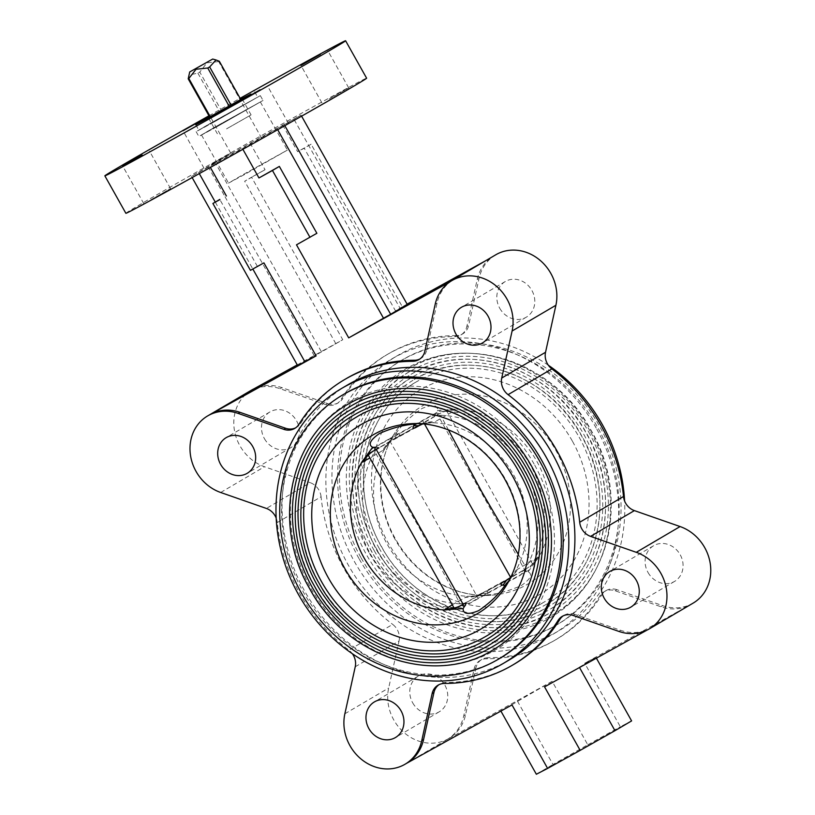 <?xml version="1.0" encoding="UTF-8"?>
<svg xmlns="http://www.w3.org/2000/svg" width="815" height="815" viewBox="0 0 815 815"><rect width="100%" height="100%" fill="white"/><g stroke="black" fill="none" stroke-linecap="round" stroke-linejoin="round"><path stroke-width="0.61" stroke-dasharray="4.08 3.06" d="M436.422 412.431C434.833 414.927 434.344 416.19 434.966 416.221L439.173 413.888A36.807 32.681 59.5 0 1 455.361 410.24L456.4 409.13L437.655 410.475L436.422 412.431L439.173 413.888L419.593 425.41M379.016 548.057A130.359 115.74 -120.5 0 0 546.335 604.333A130.359 115.74 -120.5 0 0 581.502 435.862A130.359 115.74 -120.5 0 0 414.183 379.576A130.359 115.74 -120.5 0 0 379.016 548.057M579.119 437.176A127.293 113.02 59.5 0 1 544.777 601.694A127.293 113.02 59.5 0 1 381.4 546.733A127.293 113.02 59.5 0 1 415.742 382.225A127.293 113.02 59.5 0 1 579.119 437.176M374.248 550.695A136.502 121.18 -120.5 0 0 549.442 609.62A136.502 121.18 -120.5 0 0 586.27 433.223A136.502 121.18 -120.5 0 0 411.076 374.289A136.502 121.18 -120.5 0 0 374.248 550.695M583.886 434.538A133.426 118.46 59.5 0 1 547.894 606.981A133.426 118.46 59.5 0 1 376.632 549.371A133.426 118.46 59.5 0 1 412.635 376.938A133.426 118.46 59.5 0 1 583.886 434.538M369.49 553.334A142.635 126.631 -120.5 0 0 552.55 614.907A142.635 126.631 -120.5 0 0 591.038 430.585A142.635 126.631 -120.5 0 0 407.969 369.001A142.635 126.631 -120.5 0 0 369.49 553.334M588.654 431.899A139.569 123.911 59.5 0 1 551.001 612.269A139.569 123.911 59.5 0 1 371.874 552.02A139.569 123.911 59.5 0 1 409.517 371.65A139.569 123.911 59.5 0 1 588.654 431.899M361.147 557.959A153.373 136.166 -120.5 0 0 558 624.168A153.373 136.166 -120.5 0 0 599.371 425.96A153.373 136.166 -120.5 0 0 402.529 359.751A153.373 136.166 -120.5 0 0 361.147 557.959M359.262 559.059A153.373 136.166 -120.5 0 0 556.105 625.278A153.373 136.166 -120.5 0 0 597.487 427.07A153.373 136.166 -120.5 0 0 400.644 360.862A153.373 136.166 -120.5 0 0 359.262 559.059M506.553 580.239L526.093 568.758L525.838 571.773L528.161 571.743C532.857 574.402 530.616 578.986 521.417 585.496C508.927 591.018 497.221 594.166 486.3 594.94L487.156 593.198C488.267 590.987 487.665 590.366 485.343 591.344L521.855 571.111C521.559 571.59 522.873 571.814 525.838 571.773M525.94 568.87L521.875 571.091L525.94 568.87A36.807 35.249 -99.2 0 0 539.163 556.614L515.976 570.245A96.313 85.514 -120.5 0 0 513.593 474.89A96.313 85.514 -120.5 0 0 433.213 422.761L417.188 423.637M528.161 571.743L539.163 556.614A96.313 85.514 -120.5 0 0 536.779 461.259A96.313 85.514 -120.5 0 0 456.4 409.13A36.807 35.167 37 0 0 439.01 413.949M510.842 577.234A36.807 28.403 -129.9 0 0 515.976 570.245L505.565 586.678A103.495 91.881 -120.5 0 0 505.718 479.719A103.495 91.881 -120.5 0 0 409.792 423.79L424.33 422.853M509.294 580.29L513.46 574.432M500.135 658.184A153.373 136.166 59.5 0 1 303.292 591.975A153.373 136.166 59.5 0 1 344.663 393.767M492.81 650.044A142.635 126.631 59.5 0 1 309.741 588.461A142.635 126.631 59.5 0 1 348.219 404.128M491.251 647.395A139.569 123.911 -120.5 0 0 528.904 467.026A139.569 123.911 -120.5 0 0 349.778 406.777M489.693 644.757A136.502 121.18 59.5 0 1 314.509 585.822A136.502 121.18 59.5 0 1 351.326 409.425M488.144 642.108A133.426 118.46 -120.5 0 0 524.137 469.674A133.426 118.46 -120.5 0 0 352.885 412.064M486.586 639.469A130.359 115.74 59.5 0 1 319.266 583.183A130.359 115.74 59.5 0 1 354.444 414.713M485.037 636.821A127.293 113.02 -120.5 0 0 519.379 472.313A127.293 113.02 -120.5 0 0 355.992 417.351M422.751 423.932A36.807 28.484 69.9 0 1 433.213 422.761L455.361 410.24M374.656 450.298A36.807 32.681 59.5 0 1 374.686 450.288L394.766 438.46L397.74 433.865L395.795 433.672L384.792 448.8A96.313 85.514 -120.5 0 0 387.176 544.155A96.313 85.514 -120.5 0 0 467.555 596.285L476.439 596.193L486.3 594.94M395.795 433.672C401.989 424.615 410.729 416.221 422.017 408.468C432.459 404.128 437.675 404.8 437.655 410.475M374.941 447.272C377.895 447.231 379.22 447.455 378.894 447.955L415.375 427.743M386.269 446.284L390.68 441.16A36.807 28.403 50.1 0 0 384.792 448.8L382.581 450.563A36.807 32.681 59.5 0 1 393.574 439.173A36.807 32.681 59.5 0 1 394.216 438.806L434.966 416.221M414.112 427.865L392.881 439.876L414.112 427.865M398.433 436.463C400.45 434.966 400.226 434.1 397.74 433.865M374.044 450.654L390.68 441.16A36.807 28.403 50.1 0 1 394.766 438.46M452.274 604.771L467.555 596.285A36.807 28.484 69.9 0 0 478.099 595.082L485.343 591.344L461.596 605.158M502.346 582.582L465.803 602.825M487.156 593.198L481.706 593.381A36.807 28.484 69.9 0 1 478.099 595.082L470.754 596.366M481.706 593.381L481.125 593.677A36.807 32.681 -120.5 0 1 464.947 597.324M486.667 591.181L507.898 579.17L486.667 591.181M446.966 411.514A98.921 87.826 59.5 0 1 530.382 465.09A98.921 87.826 59.5 0 1 532.409 563.766L446.966 411.514L439.366 411.178L436.473 412.685L525.777 571.835L478.008 598.302C448.311 542.933 420.469 493.33 388.704 439.153L436.473 412.685M532.409 563.766L528.68 570.327L525.777 571.835M388.704 439.153L380.045 444.043L374.696 451.561L418.808 526.898L460.139 603.813L469.359 603.192L478.008 598.302M460.139 603.813A98.921 87.826 59.5 0 1 376.724 550.227A98.921 87.826 59.5 0 1 374.696 451.561M424.584 424.106L422.761 420.744L431.41 415.854L440.64 415.232L448.403 429.882M440.64 415.232A98.921 87.826 59.5 0 1 524.045 468.819A98.921 87.826 59.5 0 1 526.072 567.485L520.724 575.003L512.075 579.893L510.638 577.417M518.289 554.353L526.072 567.485M463.124 604.261L464.305 606.36L512.075 579.893M422.761 420.744L374.992 447.211L376.235 449.422M374.992 447.211L372.098 448.719L368.37 455.279A98.921 87.826 59.5 0 0 370.397 553.956A98.921 87.826 59.5 0 0 453.812 607.532L461.412 607.868L464.305 606.36M219.317 61.268L218.695 61.583L240.16 99.838L230.971 104.931M229.046 105.991L221.252 110.31L199.787 72.066L197.872 73.146L188.836 75.051M218.695 61.583L206.99 62.816L199.787 72.066M197.872 73.146L219.337 111.4L210.28 116.718M240.761 99.491L209.618 116.963M226.57 128.852L251.091 114.884L226.57 128.852M219.337 111.4L221.252 110.31M240.16 99.838L240.782 99.512M534.12 464.071A143.858 127.721 -120.5 0 0 351.998 400.532A143.858 127.721 -120.5 0 0 310.678 587.88A143.858 127.721 -120.5 0 0 492.8 651.43A143.858 127.721 -120.5 0 0 534.12 464.071M347.638 384.904A159.506 141.606 -120.5 0 0 304.606 591.038A159.506 141.606 -120.5 0 0 509.324 659.895M548.363 365.252A159.506 141.606 -120.5 0 0 397.526 355.574A159.506 141.606 -120.5 0 0 354.494 561.708A159.506 141.606 -120.5 0 0 559.222 630.566A159.506 141.606 -120.5 0 0 624.585 500.96M590.101 431.166A143.858 127.721 -120.5 0 0 407.979 367.616A143.858 127.721 -120.5 0 0 366.648 554.974A143.858 127.721 -120.5 0 0 548.77 618.514A143.858 127.721 -120.5 0 0 590.101 431.166M596.162 428.007A159.506 141.606 -120.5 0 0 391.445 359.15A159.506 141.606 -120.5 0 0 348.413 565.284A159.506 141.606 -120.5 0 0 553.13 634.141A159.506 141.606 -120.5 0 0 596.162 428.007M264.417 438.633A20.691 18.368 -120.5 0 0 290.975 447.567A20.691 18.368 -120.5 0 0 296.558 420.825A20.691 18.368 -120.5 0 0 269.999 411.891A20.691 18.368 -120.5 0 0 264.417 438.633M412.696 702.856A20.691 18.368 -120.5 0 0 439.254 711.79A20.691 18.368 -120.5 0 0 444.837 685.048A20.691 18.368 -120.5 0 0 418.278 676.114A20.691 18.368 -120.5 0 0 412.696 702.856M648.017 572.466A20.691 18.368 -120.5 0 0 674.576 581.401A20.691 18.368 -120.5 0 0 680.158 554.658A20.691 18.368 -120.5 0 0 653.599 545.724A20.691 18.368 -120.5 0 0 648.017 572.466M499.738 308.243A20.691 18.368 -120.5 0 0 526.296 317.178A20.691 18.368 -120.5 0 0 531.879 290.435A20.691 18.368 -120.5 0 0 505.32 281.501A20.691 18.368 -120.5 0 0 499.738 308.243M495.693 254.83A42.94 38.122 -120.5 0 0 479.026 278.435L468.656 325.45L466.822 326.52A15.332 13.621 59.5 0 1 460.872 334.955A15.332 13.621 59.5 0 1 454.566 336.646A165.639 147.057 -120.5 0 0 386.514 354.933A165.639 147.057 -120.5 0 0 340.925 399.615A15.332 13.621 59.5 0 1 336.697 403.751A15.332 13.621 59.5 0 1 325.817 404.658L280.115 388.714A42.94 38.122 -120.5 0 0 250.399 390.793M485.577 260.78L491.068 257.744A42.94 38.122 -120.5 0 0 477.193 279.514L466.822 326.52M454.566 336.646L456.39 335.576A15.332 13.621 -120.5 0 0 462.696 333.885A15.332 13.621 -120.5 0 0 468.656 325.45M215.252 162.633L191.474 176.376L242.452 148.534L301.02 115.119L215.252 162.633L321.477 351.917L342.769 339.733L251.56 177.191L244.663 181.246L265.048 169.714L251.56 177.191M335.882 343.787L244.663 181.246M191.474 176.376L192.146 177.578M198.626 172.413L199.298 173.615M215.272 202.079L252.833 269.011M208.11 166.596L225.011 196.721M225.032 196.751L314.325 355.87L297.689 365.65M321.477 351.917L314.325 355.87M250.042 142.961L265.048 169.714M214.844 121.517L198.809 130.166L212.797 121.965L257.662 97.138L214.844 121.517M209.516 116.779L240.659 99.298M329.229 98.951L348.698 87.867L329.229 98.951M269.001 134.363L288.459 123.279L269.001 134.363M151.091 199.695L170.549 188.611L151.091 199.695M211.319 164.284L230.777 153.2L211.319 164.284M209.16 116.148L209.761 115.75L209.109 116.066M208.956 115.791A138.03 1.436 150.7 0 1 240.099 98.32M125.877 213.296A138.03 1.436 150.7 0 1 301 113.55A138.03 1.436 150.7 0 1 366.618 78.199M263.928 262.868L257.326 266.291L219.897 199.604M257.326 266.291L250.429 270.346M209.883 166.576L210.382 167.452M297.261 364.886L342.769 339.733M295.611 427.865A15.332 13.621 -120.5 0 0 296.548 427.366A15.332 13.621 -120.5 0 0 300.766 423.23A165.639 147.057 59.5 0 1 346.355 378.547M517.362 700.982L552.988 764.47L587.778 744.798L552.152 681.309L500.899 711.067M536.351 774.25L552.988 764.47M500.726 710.761L511.993 704.924M544.552 686.882L579.516 667.505M579.343 667.21L595.979 657.43L584.712 663.267L620.337 726.756L631.605 720.908M595.979 657.43L596.386 658.163M552.152 681.309L446.304 739.959A42.94 38.122 -120.5 0 0 447.058 739.531A42.94 38.122 -120.5 0 0 463.735 715.927L474.106 668.911A15.332 13.621 59.5 0 1 480.055 660.476A15.332 13.621 59.5 0 1 486.361 658.785A165.639 147.057 -120.5 0 0 554.414 640.498A165.639 147.057 -120.5 0 0 600.003 595.816A15.332 13.621 59.5 0 1 604.231 591.68A15.332 13.621 59.5 0 1 615.121 590.773L660.812 606.717A42.94 38.122 -120.5 0 0 690.56 604.618L584.712 663.267M573.139 615.457L574.962 614.388L620.663 630.331A42.94 38.122 -120.5 0 0 650.401 628.233L646.876 630.189M587.778 744.798L620.337 726.756M406.532 763.36L406.145 763.563A42.94 38.122 -120.5 0 0 406.899 763.135M514.265 664.113A165.639 147.057 59.5 0 1 446.202 682.4A15.332 13.621 -120.5 0 0 439.906 684.091A15.332 13.621 -120.5 0 0 439.01 684.671M574.962 614.388A15.332 13.621 -120.5 0 0 564.072 615.294A15.332 13.621 -120.5 0 0 563.185 615.865M615.121 590.773L616.945 589.703L662.646 605.647A42.94 38.122 -120.5 0 0 693.127 603.12M616.945 589.703A15.332 13.621 -120.5 0 0 606.054 590.61A15.332 13.621 -120.5 0 0 601.837 594.746L600.003 595.816M486.361 658.785L488.185 657.715A165.639 147.057 -120.5 0 0 556.248 639.429A165.639 147.057 -120.5 0 0 601.837 594.746M488.185 657.715A15.332 13.621 -120.5 0 0 481.889 659.406A15.332 13.621 -120.5 0 0 475.929 667.842L474.106 668.911M355.238 666.772L399.044 641.008L388.673 688.023A42.94 38.122 -120.5 0 0 393.767 719.92A42.94 38.122 -120.5 0 0 448.882 738.451A42.94 38.122 -120.5 0 0 465.559 714.847L475.929 667.842M399.044 641.008A15.332 13.621 -120.5 0 0 392.687 624.392L348.881 650.146A15.332 13.621 59.5 0 1 352.416 653.793M276.193 518.085A15.332 13.621 59.5 0 1 277.273 522.547A165.639 147.057 -120.5 0 0 299.849 593.677A165.639 147.057 -120.5 0 0 348.881 650.146M277.273 522.547L321.079 496.783A165.639 147.057 -120.5 0 0 343.655 567.923A165.639 147.057 -120.5 0 0 392.687 624.392M321.079 496.783A15.332 13.621 -120.5 0 0 310.189 482.674L266.383 508.438M251.448 390.171A42.94 38.122 -120.5 0 0 239.865 445.662A42.94 38.122 -120.5 0 0 264.488 466.73L310.189 482.674M325.817 404.658L327.64 403.588L281.939 387.645A42.94 38.122 -120.5 0 0 253.964 388.826M327.64 403.588A15.332 13.621 -120.5 0 0 338.531 402.681A15.332 13.621 -120.5 0 0 342.748 398.545L340.925 399.615M456.39 335.576A165.639 147.057 -120.5 0 0 388.337 353.863A165.639 147.057 -120.5 0 0 342.748 398.545M282.601 124.919L297.618 151.672L304.219 148.249L395.469 310.841L400.134 308.437L293.869 119.082M407.103 304.168L402.355 306.786L311.116 144.194L297.618 151.672M402.355 306.786L395.469 310.841M311.116 144.194L304.219 148.249M301.02 115.119L301.601 116.158M407.286 304.484L400.134 308.437M284.384 124.899L284.812 125.673M277.232 128.862L277.701 129.697M449.473 282.153L450.909 281.358A42.94 38.122 -120.5 0 0 437.044 303.119L426.673 350.134L424.849 351.204M491.068 257.744L450.909 281.358M419.776 359.058A15.332 13.621 -120.5 0 0 420.713 358.569A15.332 13.621 -120.5 0 0 426.673 350.134M242.452 148.534L242.87 149.288M316.872 233.294L296.487 244.826M244.571 174.481L228.526 183.12L242.524 174.93L287.379 150.103L244.571 174.481M217.554 126.335L201.509 134.974L215.496 126.783L260.362 101.957L217.554 126.335M216.332 127.048L198.84 136.482L214.101 127.537L263.031 100.449L216.332 127.048M213.632 122.24L196.13 131.663L211.391 122.719L260.331 95.64L213.632 122.24M572.293 440.966A118.501 105.206 -120.5 0 0 422.272 388.623A118.501 105.206 -120.5 0 0 388.225 542.953A118.501 105.206 -120.5 0 0 538.246 595.296A118.501 105.206 -120.5 0 0 572.293 440.966M395.061 539.326A103.495 91.881 59.5 0 1 395.214 432.368A103.495 91.881 59.5 0 1 555.81 450.257A103.495 91.881 59.5 0 1 490.976 595.256A103.495 91.881 59.5 0 1 395.061 539.326M509.253 578.548A36.807 32.681 -120.5 0 0 518.187 568.483M507.205 579.873L526.103 568.748A36.807 32.681 -120.5 0 0 526.735 568.391L526.735 568.391A36.807 32.681 -120.5 0 0 537.717 557.002M421.487 424.442A36.807 32.681 59.5 0 1 435.831 421.722M382.581 450.563L369.908 458.01M477.193 279.514L479.026 278.435M300.766 423.23L298.942 424.299M650.401 628.233L690.56 604.618M406.145 763.563L446.304 739.959M444.379 683.469L446.202 682.4M618.84 631.401L620.663 630.331M660.812 606.717L662.646 605.647M463.735 715.927L465.559 714.847M344.867 713.777L388.673 688.023M220.682 492.484L264.488 466.73M280.115 388.714L281.939 387.645M435.21 304.199L437.044 303.119M414.183 379.576C467.535 346.049 548.526 373.321 581.655 435.77C616.517 494.776 599.83 574.85 546.335 604.333M415.742 382.225C363.785 410.811 347.445 488.898 381.542 546.641C413.969 607.745 493.014 634.284 544.777 601.694M411.076 374.289C466.924 339.183 551.735 367.738 586.413 433.132C622.915 494.919 605.443 578.752 549.442 609.62M412.635 376.938C358.172 406.909 341.047 488.755 376.785 549.279C410.76 613.328 493.615 641.15 547.894 606.981M407.969 369.001C466.312 332.326 554.934 362.155 591.181 430.493C629.323 495.062 611.067 582.654 552.55 614.907M409.517 371.65C352.549 403.007 334.639 488.613 372.017 551.928C407.561 618.901 494.226 648.017 551.001 612.269M558 624.168L556.105 625.278M402.529 359.751L400.644 360.862M387.319 444.613L395.214 432.368C376.082 461.127 375.807 504.74 395.52 539.021C404.627 555.076 416.577 568.136 431.369 578.202C450.42 590.763 470.296 596.448 490.976 595.256L476.439 596.193M510.088 577.886L514.499 572.762M430.014 422.679L422.669 423.963M208.518 118.012L217.381 133.803M242.228 99.094L251.091 114.884M391.445 359.15L397.526 355.574M553.13 634.141L559.222 630.566M290.975 447.567L247.169 473.321M269.999 411.891L226.193 437.645M439.254 711.79L395.448 737.544M418.278 676.114L374.472 701.868M674.576 581.401L630.769 607.155M653.599 545.724L609.793 571.478M526.296 317.178L482.49 342.932M505.32 281.501L461.514 307.255M460.872 334.955L462.696 333.885M195.804 124.817L198.809 130.166M254.657 91.789L257.662 97.138M321.945 102.884L300.929 65.434M348.698 87.867L327.681 50.418M261.717 138.295L240.7 100.846M288.459 123.279L267.442 85.84M143.797 203.628L122.78 166.179M170.549 188.611L149.532 151.172M204.025 168.216L183.018 130.767M230.777 153.2L209.761 115.75M294.724 428.435L296.548 427.366M438.083 685.16L439.906 684.091M562.248 616.364L564.072 615.294M604.231 591.68L606.054 590.61M554.414 640.498L556.248 639.429M480.055 660.476L481.889 659.406M447.058 739.531L448.882 738.451M336.697 403.751L338.531 402.681M386.514 354.933L388.337 353.863M418.89 359.639L420.713 358.569M201.509 134.974L228.526 183.12M260.362 101.957L287.379 150.103M196.13 131.663L198.84 136.482M260.331 95.64L263.031 100.449"/><path stroke-width="1.22" d="M369.908 458.01L361.615 462.431A96.313 85.514 -120.5 0 0 363.999 557.786A96.313 85.514 -120.5 0 0 444.379 609.915L463.114 608.571C463.073 614.215 468.268 614.897 478.68 610.629C489.958 602.917 498.719 594.502 504.974 585.374L503.028 585.18C500.553 584.946 500.318 584.08 502.346 582.582L506.553 580.239A36.807 32.681 -120.5 0 0 507.205 579.873L507.205 579.873A36.807 32.681 -120.5 0 0 509.253 578.548M503.028 585.18L506.553 580.239M506.003 580.586A36.807 28.403 -129.9 0 0 510.088 577.886L510.088 577.886A36.807 28.403 -129.9 0 0 510.842 577.234L507.205 579.873M504.974 585.374L509.294 580.29M342.779 394.878L344.663 393.767A153.373 136.166 59.5 0 1 541.506 459.986A153.373 136.166 59.5 0 1 500.135 658.184L498.25 659.294A153.373 136.166 -120.5 0 0 539.622 461.086A153.373 136.166 -120.5 0 0 342.779 394.878A153.373 136.166 -120.5 0 0 301.407 593.086A153.373 136.166 -120.5 0 0 498.25 659.294M348.219 404.128A142.635 126.631 59.5 0 1 531.288 465.711A142.635 126.631 59.5 0 1 492.81 650.044C434.446 686.729 345.835 656.88 309.598 588.552C271.446 523.984 289.712 436.382 348.219 404.128M349.778 406.777A139.569 123.911 -120.5 0 0 312.125 587.146A139.569 123.911 -120.5 0 0 491.251 647.395C548.22 616.038 566.14 530.422 528.762 467.117C493.218 400.134 406.542 371.029 349.778 406.777M351.326 409.425A136.502 121.18 59.5 0 1 526.521 468.35A136.502 121.18 59.5 0 1 489.693 644.757C433.845 679.863 349.034 651.307 314.356 585.914C277.854 524.116 295.325 440.294 351.326 409.425M352.885 412.064A133.426 118.46 -120.5 0 0 316.882 584.508A133.426 118.46 -120.5 0 0 488.144 642.108C542.607 612.136 559.732 530.29 523.994 469.756C490.009 405.717 407.154 377.895 352.885 412.064M354.444 414.713A130.359 115.74 59.5 0 1 521.753 470.988A130.359 115.74 59.5 0 1 486.586 639.469C433.234 672.996 352.243 645.725 319.123 583.275C284.262 524.259 300.949 444.195 354.444 414.713M355.992 417.351A127.293 113.02 -120.5 0 0 321.65 581.869A127.293 113.02 -120.5 0 0 485.037 636.821C536.983 608.224 553.324 530.147 519.226 472.405C486.81 411.3 407.765 384.762 355.992 417.351M417.188 423.637L414.478 424.106C403.608 424.87 391.903 428.007 379.362 433.549C370.163 440.039 367.922 444.623 372.618 447.303L361.615 462.431A36.807 35.249 -99.2 0 1 374.829 450.175L378.894 447.955M415.375 427.743L419.073 425.664A36.807 28.484 69.9 0 1 422.669 423.963L422.669 423.963A36.807 28.484 69.9 0 1 422.751 423.932L419.073 425.664L413.613 425.838L414.478 424.106M372.618 447.303L374.941 447.272L374.829 450.175M421.487 424.442A36.807 32.681 59.5 0 0 419.644 425.369L419.073 425.664M419.593 425.41L415.436 427.702C413.113 428.67 412.502 428.048 413.613 425.838M445.418 608.805A36.807 32.681 -120.5 0 0 461.596 605.158L461.769 605.097A36.807 35.167 -143 0 1 444.379 609.915L452.274 604.771M461.769 605.097L464.356 606.615L463.114 608.571M461.596 605.158L465.803 602.825C466.425 602.856 465.946 604.119 464.356 606.615M448.403 429.882L481.971 492.148L518.289 554.353M510.638 577.417L424.584 424.106M376.235 449.422L463.124 604.261M453.812 607.532L368.37 455.279M230.971 104.931L229.046 105.991M231.124 105.196L240.782 99.512L219.317 61.268L216.036 59.974L209.659 66.942L231.124 105.196L229.209 106.276L207.743 68.022L209.659 66.942M189.712 71.954L212.715 59.047L189.712 71.954L188.214 78.821L188.836 78.505L210.301 116.749L229.209 106.276M188.836 78.505L196.038 69.255L207.743 68.022M210.28 116.718L209.679 117.075L188.214 78.821M209.618 116.963L240.761 99.491M210.301 116.749L209.679 117.075M298.524 594.614A159.506 141.606 -120.5 0 0 503.242 663.471A159.506 141.606 -120.5 0 0 546.274 457.337A159.506 141.606 -120.5 0 0 341.556 388.48A159.506 141.606 -120.5 0 0 298.524 594.614M503.242 663.471L509.324 659.895A159.506 141.606 -120.5 0 0 552.356 453.761A159.506 141.606 -120.5 0 0 347.638 384.904L341.556 388.48M624.585 500.96A159.506 141.606 -120.5 0 0 602.244 424.432A159.506 141.606 -120.5 0 0 548.363 365.252M220.61 464.387A20.691 18.368 -120.5 0 0 247.169 473.321A20.691 18.368 -120.5 0 0 252.752 446.579A20.691 18.368 -120.5 0 0 226.193 437.645A20.691 18.368 -120.5 0 0 220.61 464.387M368.889 728.61A20.691 18.368 -120.5 0 0 395.448 737.544A20.691 18.368 -120.5 0 0 401.031 710.802A20.691 18.368 -120.5 0 0 374.472 701.868A20.691 18.368 -120.5 0 0 368.889 728.61M604.21 598.22A20.691 18.368 -120.5 0 0 630.769 607.155A20.691 18.368 -120.5 0 0 636.352 580.412A20.691 18.368 -120.5 0 0 609.793 571.478A20.691 18.368 -120.5 0 0 604.21 598.22M455.931 333.997A20.691 18.368 -120.5 0 0 482.49 342.932A20.691 18.368 -120.5 0 0 488.073 316.189A20.691 18.368 -120.5 0 0 461.514 307.255A20.691 18.368 -120.5 0 0 455.931 333.997M192.146 177.578L297.689 365.65L304.841 361.697L252.833 269.011M199.298 173.615L215.272 202.079M240.659 99.298L250.959 94.061L211.849 116.168L195.804 124.817L209.516 116.779M320.387 54.35L300.929 65.434L320.387 54.35M260.158 89.762L240.7 100.846L260.158 89.762M142.248 155.095L122.78 166.179L142.248 155.095M209.109 116.066L183.018 130.767L209.16 116.148M240.099 98.32A138.03 1.436 150.7 0 1 279.993 76.101A138.03 1.436 150.7 0 1 345.601 40.75A138.03 1.436 150.7 0 1 170.478 140.496A138.03 1.436 150.7 0 1 104.86 175.846A138.03 1.436 150.7 0 1 208.956 115.791M345.601 40.75L366.618 78.199A138.03 1.436 150.7 0 1 191.484 177.945A138.03 1.436 150.7 0 1 125.877 213.296L104.86 175.846M219.897 199.604L212.898 203.475L250.429 270.346L263.928 262.868L316.118 355.88L304.841 361.697M219.795 199.42L212.898 203.475M210.382 167.452L226.397 195.997M352.416 653.793A15.332 13.621 59.5 0 1 355.238 666.772L344.867 713.777A42.94 38.122 -120.5 0 0 349.961 745.674A42.94 38.122 -120.5 0 0 405.075 764.215A42.94 38.122 -120.5 0 0 421.752 740.601L432.123 693.596A15.332 13.621 59.5 0 1 438.083 685.16A15.332 13.621 59.5 0 1 444.379 683.469A165.639 147.057 -120.5 0 0 512.441 665.183A165.639 147.057 -120.5 0 0 558.03 620.5A15.332 13.621 59.5 0 1 562.248 616.364A15.332 13.621 59.5 0 1 573.139 615.457L618.84 631.401A42.94 38.122 -120.5 0 0 649.321 628.874A42.94 38.122 -120.5 0 0 666.334 588.644A42.94 38.122 -120.5 0 0 636.281 552.315L590.58 536.372A15.332 13.621 59.5 0 1 581.788 528.843A15.332 13.621 59.5 0 1 579.699 522.262A165.639 147.057 -120.5 0 0 508.091 394.654A15.332 13.621 59.5 0 1 503.548 389.427A15.332 13.621 59.5 0 1 501.724 378.038L512.095 331.022A42.94 38.122 -120.5 0 0 496.06 285.892A42.94 38.122 -120.5 0 0 451.887 280.594A42.94 38.122 -120.5 0 0 435.21 304.199L424.849 351.204A15.332 13.621 59.5 0 1 418.89 359.639A15.332 13.621 59.5 0 1 412.584 361.33A165.639 147.057 -120.5 0 0 344.531 379.617A165.639 147.057 -120.5 0 0 298.942 424.299A15.332 13.621 59.5 0 1 294.724 428.435A15.332 13.621 59.5 0 1 283.834 429.342L285.657 428.272L239.956 412.319A42.94 38.122 -120.5 0 0 210.25 414.407L316.118 355.88M210.25 414.407L250.399 390.793L297.261 364.886M285.657 428.272A15.332 13.621 -120.5 0 0 295.611 427.865M283.834 429.342L238.133 413.399A42.94 38.122 -120.5 0 0 207.642 415.925A42.94 38.122 -120.5 0 0 196.058 471.427A42.94 38.122 -120.5 0 0 220.682 492.484L266.383 508.438A15.332 13.621 59.5 0 1 276.193 518.085M501.724 378.038L545.541 352.274L555.901 305.268A42.94 38.122 -120.5 0 0 539.866 260.138A42.94 38.122 -120.5 0 0 495.693 254.83L451.887 280.594M545.541 352.274A15.332 13.621 -120.5 0 0 547.354 363.663A15.332 13.621 -120.5 0 0 551.898 368.9L508.091 394.654M579.699 522.262L623.506 496.498A165.639 147.057 -120.5 0 0 551.898 368.9M623.506 496.498A15.332 13.621 -120.5 0 0 625.594 503.089A15.332 13.621 -120.5 0 0 634.386 510.608L590.58 536.372M649.321 628.874L693.127 603.12A42.94 38.122 -120.5 0 0 710.14 562.89A42.94 38.122 -120.5 0 0 680.087 526.551L634.386 510.608M500.899 711.067L536.351 774.25L547.619 768.413L511.993 704.924L406.532 763.36M646.876 630.189L544.552 686.882L580.178 750.36L547.619 768.413M579.516 667.505L614.968 730.688L580.178 750.36M596.386 658.163L631.605 720.908L614.968 730.688M563.185 615.865A15.332 13.621 -120.5 0 0 559.854 619.431A165.639 147.057 59.5 0 1 514.265 664.113L512.441 665.183M439.01 684.671A15.332 13.621 -120.5 0 0 433.947 692.516L432.123 693.596M405.075 764.215L406.899 763.135A42.94 38.122 -120.5 0 0 423.576 739.531L433.947 692.516M253.964 388.826A42.94 38.122 -120.5 0 0 251.448 390.171L207.642 415.925M407.103 304.168L485.577 260.78M301.601 116.158L407.286 304.484L390.65 314.264L284.812 125.673M277.701 129.697L383.498 318.217L390.65 314.264M383.498 318.217L348.698 337.868L449.473 282.153M344.531 379.617L346.355 378.547A165.639 147.057 59.5 0 1 414.417 360.261A15.332 13.621 -120.5 0 0 419.776 359.058M309.985 237.348L272.454 170.478L258.956 177.955L279.351 166.423L316.872 233.294L296.487 244.826L348.698 337.868M242.87 149.288L258.956 177.955M279.351 166.423L272.454 170.478M328.486 578.08A118.501 105.206 59.5 0 1 362.522 423.749A118.501 105.206 59.5 0 1 512.543 476.092A118.501 105.206 59.5 0 1 478.507 630.423A118.501 105.206 59.5 0 1 328.486 578.08M344.959 568.789A103.495 91.881 -120.5 0 0 505.565 586.678C516.669 569.176 521.366 549.045 519.644 526.286C518.208 510.088 513.409 494.674 505.249 480.025C485.516 443.88 445.642 420.886 409.792 423.79A103.495 91.881 -120.5 0 0 344.959 568.789M363.052 462.044A36.807 32.681 59.5 0 1 374.044 450.654L374.044 450.654A36.807 32.681 59.5 0 1 374.656 450.298L374.044 450.654M238.133 413.399L239.956 412.319M512.095 331.022L555.901 305.268M636.281 552.315L680.087 526.551M421.752 740.601L423.576 739.531M559.854 619.431L558.03 620.5M412.584 361.33L414.417 360.261M374.666 450.298L378.924 447.934M212.715 59.047L216.036 59.974"/></g></svg>
